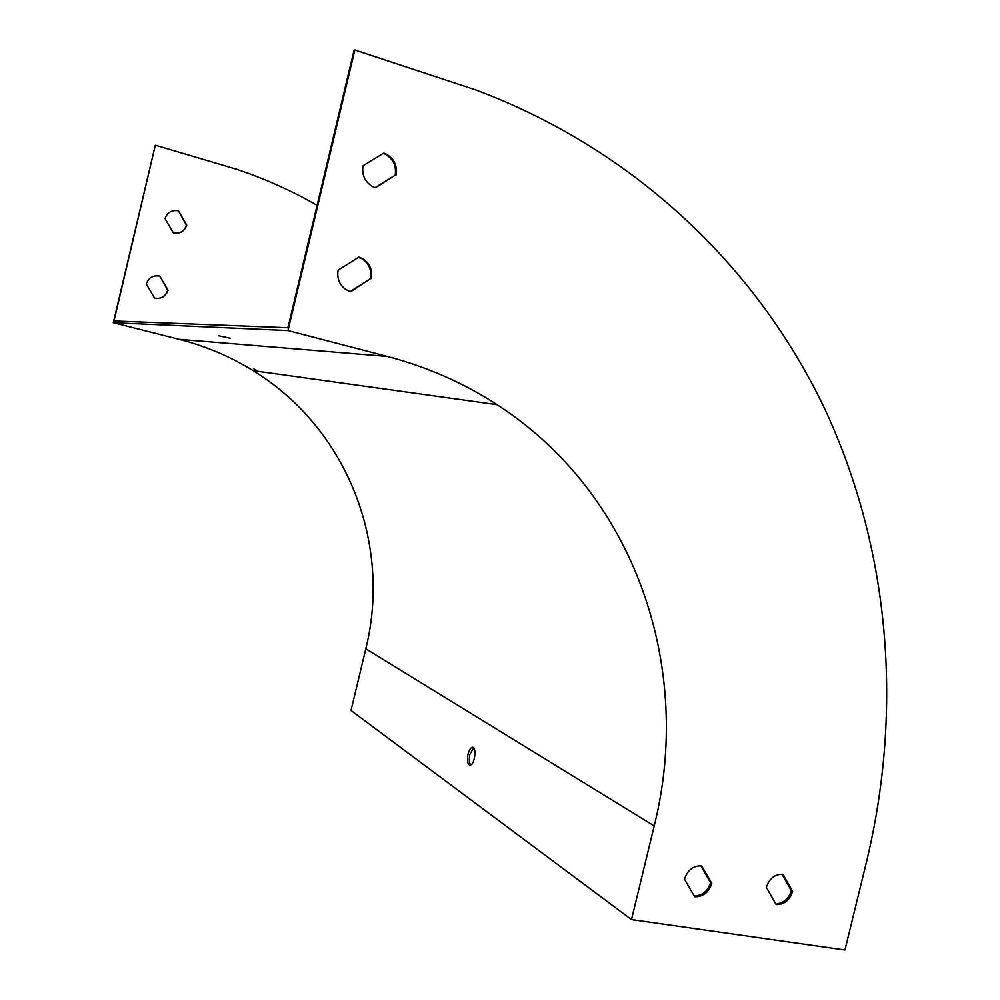 <?xml version="1.0" encoding="UTF-8"?>
<svg xmlns="http://www.w3.org/2000/svg" width="1000" height="1000" viewBox="0 0 1000 1000"><rect width="100%" height="100%" fill="white"/><g stroke="black" fill="none" stroke-linecap="round" stroke-linejoin="round"><path stroke-width="1.5" d="M354.85 50L287.987 330.575L113.3 322.713L179.1 339.325C205.712 346.125 230.375 356.562 253.075 370.637C347.663 428.55 391.825 544.462 365.8 648.8L351.012 710.475L631.487 919.587L844.95 950L866.7 861.075C903.125 709.225 890.15 548.95 824.5 408.3C757.688 268.562 636.788 150.55 476.337 90.138L354.85 50L354.012 50.4L287.913 327.75L114.012 320.962L155.262 145.438L113.3 322.713M287.987 330.575L387.425 356.463C427.3 366.987 463.837 383.062 497.062 404.688C635.288 493.913 693.85 667.738 654.212 825.925L631.487 919.587M218.812 335.825L230.362 338.25L218.812 335.825M694.275 896C702.325 895.713 707.763 891.25 710.562 882.6L700.825 865.763M775.725 903.838C783.413 903.462 788.612 899.075 791.325 890.662L782.05 874.175M350.112 291.588L370.475 278.675C371.825 270.188 369.025 263.587 362.062 258.875L358.562 257.325M375.112 187.638L395.2 175.2C396.562 165.75 393.2 158.725 385.1 154.15L383.212 153.4M468.05 754.1C466.863 760.75 467.55 764.45 470.112 765.188C474.738 765.163 477.062 746.388 472.35 747.312C470.575 747.75 469.137 750.013 468.05 754.1M701.65 865.837C693.25 865.625 687.525 870.075 684.475 879.188L694.7 896.737C703.088 896.875 708.787 892.425 711.787 883.388L701.65 865.837M766.375 887.362L776.125 904.55C784.2 904.688 789.7 900.312 792.638 891.438L782.975 874.262C774.887 874.062 769.35 878.438 766.375 887.362M371.325 278.625C372.675 270.125 369.875 263.512 362.9 258.8L358.925 257.1L338.125 270.188C336.788 278.463 339.45 284.975 346.087 289.725L350.65 291.737L370.475 278.675M396.087 175C397.463 165.525 394.087 158.5 385.988 153.912L383.762 153.05L363.038 165.787C361.675 175.012 364.888 181.95 372.65 186.625L375.475 187.763L395.2 175.2M257.725 371.287L253.825 368.837M470.712 765.013C469.137 762.938 468.875 759.412 469.9 754.412L473.6 747.812M159.8 276.1L168.062 290.188C165.763 296.525 161.262 299.163 154.575 298.1L146.263 284C148.588 277.638 153.1 275 159.8 276.1L167.712 290.212C166.137 295.175 162.763 297.938 157.587 298.463M178.525 210.875L186.75 225.125C184.45 231.462 179.963 234.05 173.312 232.9L165.037 218.637C167.362 212.275 171.863 209.688 178.525 210.875L186.388 225.212C185.15 229.375 182.463 232 178.312 233.113M317.087 205.338C291.812 190.787 265 178.762 236.625 169.275L155.6 145.275M791.325 890.662L792.638 891.438M710.562 882.6L711.787 883.388M387.425 356.463L179.1 339.325M654.212 825.925L365.8 648.8M497.062 404.688L253.075 370.637M385.1 154.15L385.988 153.912M362.062 258.875L362.9 258.8M473.113 747.45L472.35 747.312"/></g></svg>
